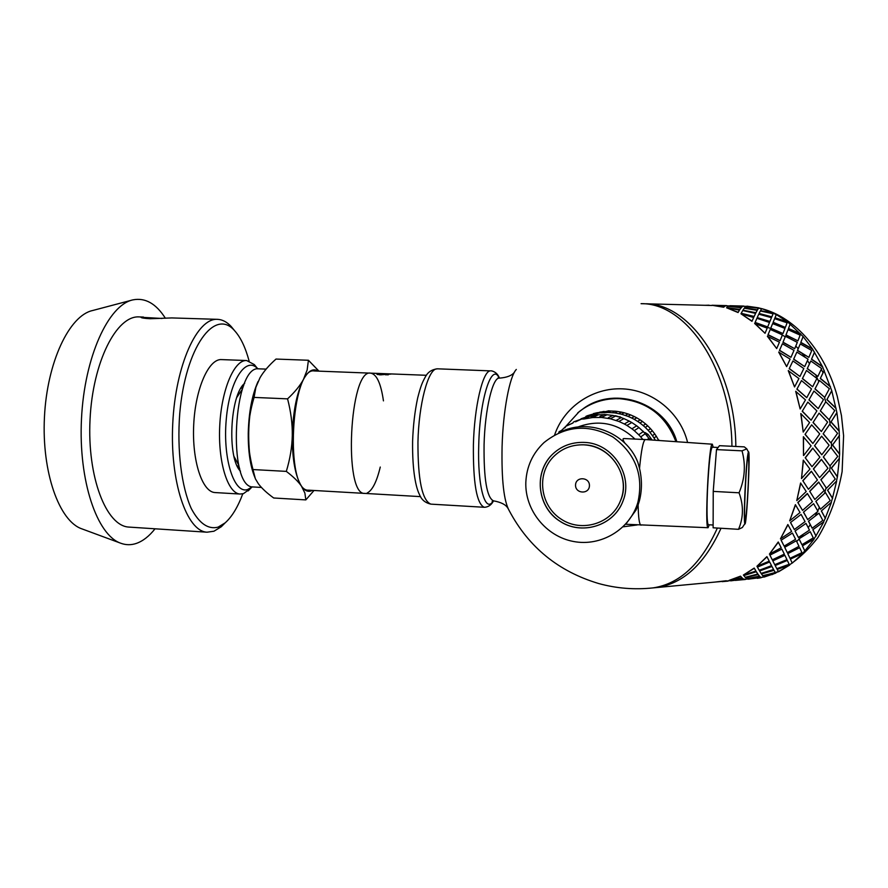 <?xml version="1.0" encoding="UTF-8"?>
<svg xmlns="http://www.w3.org/2000/svg" width="888" height="888" viewBox="0 0 888 888"><rect width="100%" height="100%" fill="white"/><g stroke="black" fill="none" stroke-linecap="round" stroke-linejoin="round"><path stroke-width="1.33" d="M286.313 471.384C290.054 459.085 292.041 447.108 292.285 435.464C292.185 459.196 295.26 476.112 301.509 486.224C298.39 481.651 293.329 476.701 286.313 471.384L252.969 469.552L255.356 478.754L258.375 483.76C261.782 488.322 266.888 493.073 273.704 497.99L305.838 499.9L304.884 493.073L301.509 486.224C304.873 491.042 308.48 492.429 312.321 490.387M287.568 398.856C294.827 392.096 300.122 385.614 303.452 379.42C296.747 392.851 293.018 411.533 292.285 435.464C292.452 423.809 290.887 411.61 287.568 398.856L254.079 397.413C250.394 409.779 248.451 421.745 248.24 433.3C248.784 412.276 252.048 395.016 258.042 381.529M318.026 371.106C313.142 367.976 308.291 370.751 303.452 379.42L307.148 369.974L308.425 360.262L318.97 371.151M313.997 490.487L305.838 499.9M308.425 360.262L276.002 359.063C268.953 365.334 263.625 371.539 260.04 377.678L255.866 387.346L254.079 397.413M254.978 477.689C250.372 466.711 248.129 451.914 248.24 433.3C248.107 444.855 249.683 456.943 252.969 469.552M252.869 398.412L253.28 400.233M367.133 493.029C372.35 490.431 376.723 481.784 380.264 467.055M383.45 400.877C380.93 383.461 376.69 374.214 370.707 373.149C349.495 368.209 343.223 495.593 364.79 493.406L420.579 496.625M308.569 490.165L364.79 493.406C343.223 495.593 349.495 368.209 370.707 373.149L314.43 370.973C290.764 365.978 284.549 492.163 308.569 490.165L308.813 490.187M266.123 369.108L259.141 368.853C233.122 363.836 226.962 488.777 253.335 486.968L253.602 486.99M254.945 391.02C249.306 409.812 247.486 430.225 249.484 452.247M131.724 300.177L92.652 310.511C69.375 315.406 47.064 362.082 44.444 417.182C41.636 472.272 59.241 521.289 81.896 528.86L120.946 543.301C126.107 545.143 131.269 545.165 136.452 543.378C143.012 541.047 149.206 536.186 155.045 528.793M243.701 385.625L241.958 386.535M238.095 467.743L239.749 468.809M234.21 330.203L231.158 326.484C226.917 321.933 222.366 319.547 217.516 319.336L171.806 317.926L150.25 318.725C144.156 318.381 141.07 317.893 140.992 317.271L161.993 318.459M165.379 318.237C156.044 303.585 145.221 297.458 132.934 299.866C108.414 304.873 84.427 356.987 81.485 418.903C78.333 480.808 97.058 535.431 120.946 543.301M143.456 317.049L139.238 316.916C116.617 315.24 92.741 361.827 90.043 419.402C87.068 476.967 106.238 526.096 128.893 527.084L129.615 527.128M217.516 319.336C197.236 317.704 175.513 365.001 172.76 423.387C169.763 481.74 186.713 531.379 207.037 532.201L213.953 531.224L221.301 526.739L225.252 522.766M249.106 361.005C245.454 347.419 240.626 337.318 234.599 330.691C214.718 307.448 185.348 347.097 179.742 413.586C176.912 450.283 181.485 486.735 191.264 508.524C199.245 523.509 208.203 529.714 218.137 527.128L225.141 522.866C231.89 516.894 237.773 507.215 242.779 493.828M256.166 366.855L254.334 364.602L246.664 360.539L221.567 359.596C208.769 358.563 195.416 388.456 193.717 424.597C191.852 460.728 202.198 492.052 215.029 492.563L215.362 492.585M246.664 360.539C234.354 359.518 221.434 389.543 219.736 425.84C217.871 462.137 227.75 493.55 240.093 494.039L243.534 493.617L250.56 488.456M254.334 364.602L257.842 368.897C246.054 355.389 229.448 380.441 226.218 419.913C222.71 459.307 234.321 494.549 247.774 489.455L252.225 486.802M244.677 383.316C229.948 394.694 226.895 458.375 240.47 471.173L239.249 469.597M829.47 470.44L820.856 479.731L826.462 488.234L835.275 479.054L829.47 470.44L821.034 479.798M819.602 477.655L827.949 468.254L821.389 459.362L813.408 468.875L819.602 477.655L813.408 468.875M812.009 466.711L819.902 457.165L812.742 448.129L805.227 457.742L812.009 466.711L805.227 457.742M814.718 445.743L821.8 454.767L814.54 445.732L821.644 436.163L814.54 445.732M823.487 457.009L829.969 465.889L823.309 456.987L830.89 447.463L823.309 456.987M837.229 476.678L831.335 468.031L837.406 476.745L836.474 481.107L827.572 490.22L832.445 498.301L831.19 502.442L821.345 510.966L825.263 518.237L823.553 521.978L812.853 529.692L815.928 535.952L813.83 539.183L802.419 545.876L804.772 550.96L802.352 553.613L790.364 559.129L791.286 561.072M805.216 434.354L812.875 443.467L805.039 434.376L811.665 424.83L805.039 434.376M803.673 455.511L811.099 445.876L803.351 436.774L803.496 455.489L803.529 436.752M812.875 443.467L819.713 433.899L811.665 424.83M821.8 454.767L829.103 445.21L821.644 436.163M829.969 465.889L837.75 456.41L830.89 447.463M787.423 321.989L774.902 317.971L776.29 314.563L787.512 321.778L803.129 336.552L812.431 348.829L822.477 366.589L831.779 390.82L836.918 412.754L839.182 430.98L839.626 454.034L839.204 458.596L831.335 468.031M839.438 454.023L832.489 445.077L839.304 435.597M839.005 431.002L830.979 422.044L836.74 412.809M835.919 408.336L826.872 399.633L831.612 390.909M830.291 386.691L820.29 378.521L824.097 370.562M822.332 366.733L811.477 359.318L814.451 352.336M812.298 348.995L800.743 342.568L803.018 336.73M800.543 333.966L788.411 328.682L790.142 324.131M773.359 313.331L760.594 310.656L773.415 313.098L776.201 314.774M745.92 306.771L746.941 306.16L758.785 307.859L747.84 306.948M729.925 305.716L743.744 306.06L742.457 306.538M726.65 305.861L712.287 305.261L726.373 305.616L724.908 306.094M644.832 303.785C689.81 302.708 735.308 368.398 735.83 446.464C735.308 368.398 689.81 302.708 644.832 303.785L644.832 303.785M717.382 528.049C701.176 563.913 679.742 583.86 653.08 587.889L656.831 587.545C683.405 583.527 704.795 563.769 721.023 528.271C704.795 563.769 683.405 583.527 656.831 587.545L729.903 580.674M763.891 576.889L757.231 578.11M778.41 571.617L762.97 575.801L764.124 577.067L775.69 573.137L763.025 576.023M792.152 562.925L789.488 564.923L777.089 569.164L778.521 571.805L789.576 565.134L777.167 569.375M826.462 488.234L820.856 479.731M803.218 432.079L800.787 413.597L809.59 422.566L803.218 432.079L800.965 413.542M808.358 489.166L802.796 480.674L808.358 489.166M808.524 489.244L817.437 479.986L811.343 471.251L802.796 480.674M801.498 478.577L803.274 460.151L809.967 469.097L801.498 478.577L803.451 460.173M823.309 433.788L830.857 442.823L823.132 433.81L829.647 424.342L823.132 433.81M813.208 422.477L821.345 431.524L813.031 422.51L819.08 413.142L813.031 422.51M820.479 410.844L829.081 419.769L820.312 410.9L825.785 401.787L820.312 410.9M802.397 411.222L811.099 420.213L802.219 411.288L807.814 402.086L802.219 411.288M809.101 399.844L818.259 408.624L808.935 399.922L813.963 391.031L808.935 399.922M815.117 388.877L824.708 397.391L814.951 388.977L819.435 380.453L814.951 388.977M800.144 408.991L795.704 391.342L805.483 399.9L800.144 408.991L795.87 391.253M797.047 389.077L806.748 397.669L796.88 389.177L801.498 380.586L796.88 389.177M802.541 378.521L812.653 386.78L802.386 378.632L806.471 370.485L802.386 378.632M807.392 368.531L817.881 376.401L807.236 368.664L810.822 360.994L807.236 368.664M794.549 386.957L788.255 370.662L798.923 378.543L794.549 386.957L788.4 370.529M789.354 368.564L799.955 376.49L789.21 368.698L792.917 360.961L789.21 368.698M793.75 359.129L804.706 366.611L793.617 359.285L796.858 352.081L793.617 359.285M797.579 350.394L808.857 357.376L797.446 350.56L800.243 343.934L797.446 350.56M786.646 366.633L778.709 352.148L790.142 359.118L786.646 366.633L778.843 351.981M779.597 350.283L790.964 357.32L779.464 350.449L782.395 343.767L779.464 350.449M783.05 342.213L794.705 348.707L782.927 342.391L785.447 336.33L782.927 342.391M786.002 334.943L797.924 340.848L785.891 335.131L788.045 329.703L785.891 335.131M776.7 348.584L767.387 336.297L779.453 342.18L776.7 348.584L767.487 336.108M768.087 334.698L780.086 340.659L767.976 334.898L770.262 329.426L767.976 334.898M770.762 328.194L782.983 333.533L770.673 328.394L772.615 323.609L770.673 328.394L758.097 324.542M785.447 327.228L787.123 322.799L774.614 318.648L773.048 322.544L785.347 327.428L773.148 322.3M765.045 333.289L754.645 323.487L767.188 328.138L765.045 333.289L754.733 323.288M767.676 326.939L755.111 322.422L767.676 326.939L769.496 322.477L756.909 318.293L755.2 322.211M771.383 317.904L769.841 321.656L757.231 317.615L769.918 321.445L771.383 317.904M773.115 313.775L771.75 317.049L759.107 313.464L771.816 316.838L773.115 313.775L760.361 310.966L759.107 313.464M753.668 317.538L751.97 321.323L740.958 313.786L753.668 317.538M755.51 313.608L754.056 316.683L741.28 313.298L754.123 316.461L755.51 313.608M757.109 310.567L755.843 312.931L743.012 310.234L755.91 312.709L757.109 310.567M758.53 308.192L757.397 310.067L744.577 307.847L757.442 309.845L758.53 308.192L745.676 306.749L744.577 307.847M739.46 310.156L738.061 312.532L726.573 307.77L739.46 310.156M741.025 307.992L739.793 309.646L726.872 307.637L739.837 309.424L741.025 307.992M742.457 306.471L728.438 306.116L741.358 307.426L742.457 306.471L741.325 307.659L730.136 306.493M724.885 306.26L723.631 307.226L711.976 305.272L724.885 306.26M745.443 579.22L743.567 579.131M759.795 576.434L747.074 578.865L760.938 577.566L759.795 576.434L748.362 578.432M722.199 581.64L727.106 580.941M717.815 581.818L722.366 581.385M742.29 578.066L729.503 580.508L743.578 579.187L742.29 578.066L730.58 580.108M759.495 576.123L758.208 574.525L745.476 577.422L746.786 578.687L759.495 576.123M775.379 572.649L773.959 570.14L761.438 573.937L762.725 575.679L775.379 572.649L774.036 570.351L761.438 573.937M741.946 577.755L740.514 576.157L729.17 580.341L741.946 577.755M757.864 574.037L756.365 571.739L743.7 575.346L745.199 577.311L757.864 574.037M773.592 569.474L771.983 566.489L759.506 570.751L761.094 573.415L773.592 569.474M775.169 565.556L787.334 560.428L775.169 565.556L776.789 568.675L789.177 564.302L787.534 560.861M755.954 571.073L754.212 568.076L743.378 575.047L755.954 571.073M771.55 565.656L769.652 561.982L757.32 566.921L759.173 570.274L771.55 565.656M784.881 555.3L772.704 560.661L774.725 564.679L786.957 559.64L784.881 555.3L772.804 560.861M787.867 553.823L789.987 558.297L787.756 553.635L799.644 547.663L787.756 553.635M769.141 560.972L768.509 559.74M756.931 566.267L766.91 556.61L769.241 561.172L756.931 566.267L767.021 556.809M770.029 555.333L772.283 559.829L769.918 555.133L781.884 549.128L769.918 555.133M784.803 547.508L787.29 552.625L784.681 547.319L796.314 540.748L784.681 547.319M796.68 541.502L799.145 538.994L801.908 544.71L799.011 538.816L810.267 531.723L799.011 538.816M796.78 500.577L800.588 483.017L806.226 491.53L796.78 500.577L800.754 483.083M769.419 554.123L778.243 541.991L781.218 547.796L769.419 554.123L778.376 542.157M781.229 540.392L784.126 546.142L781.096 540.215L792.44 533.066L781.096 540.215M795.193 531.168L798.401 537.484L795.06 531.013L805.993 523.387L795.06 531.013M808.635 521.389L812.176 528.205L808.48 521.245L818.98 513.186L808.48 521.245M780.452 538.872L787.845 524.531L791.608 531.446L780.452 538.872L787.989 524.675M789.676 520.868L795.382 504.684L800.033 512.52L789.676 520.868L795.537 504.795M802.563 510.389L797.824 502.475L802.563 510.389L812.431 501.687L807.359 493.517L797.824 502.475M814.84 499.478L809.678 491.242L814.84 499.478L824.186 490.509L818.669 482.051L809.678 491.242M790.664 522.655L794.338 529.526L790.509 522.51L801.098 514.385L790.509 522.51M803.64 512.276L807.692 519.613L803.485 512.154L813.597 503.663L803.485 512.154M816.017 501.465L820.457 509.213L815.85 501.365L825.452 492.563L815.85 501.365M839.204 458.596L831.512 468.076M839.393 458.63L837.406 476.745M836.474 481.107L827.572 490.22M836.651 481.174L832.445 498.301M827.749 490.309L832.611 498.401M820.457 509.213L830.225 500.588L825.452 492.563M818.847 482.117L809.845 491.33M807.692 519.613L817.948 511.333L813.597 503.663M807.525 493.606L797.99 502.586M794.338 529.526L805.061 521.633L801.098 514.385M821.567 459.396L813.586 468.931M811.521 471.295L802.963 480.741M812.92 448.14L805.405 457.764M831.19 502.442L821.345 510.966M831.357 502.541L825.263 518.237M821.5 511.088L825.407 518.381M812.176 528.205L822.81 520.379L818.98 513.186M798.401 537.484L809.468 530.114L805.993 523.387M784.126 546.142L795.581 539.271L792.44 533.066M823.553 521.978L812.853 529.692M823.709 522.122L815.928 535.952M812.997 529.847L816.061 536.119M801.908 544.71L813.275 537.884L810.267 531.723M787.29 552.625L799.011 546.342L796.314 540.748M772.283 559.829L784.326 554.123L781.884 549.128M769.652 561.982L757.409 567.132M813.83 539.183L802.419 545.876M813.963 539.349L804.772 550.96M802.541 546.053L804.894 551.148M789.987 558.297L801.942 552.636L799.644 547.663M771.639 565.867L769.752 562.182M771.983 566.489L759.584 570.973M756.365 571.739L743.767 575.568M802.352 553.613L790.364 559.129M802.463 553.801L792.24 563.125L790.464 559.329M789.177 564.302L787.434 560.639M773.67 569.696L772.072 566.699M757.93 574.259L756.432 571.961M758.208 574.525L745.532 577.655M759.54 576.345L758.274 574.747M743.578 579.187L742.335 578.299M714.674 582.106L726.24 580.752M743.833 579.098L731.046 580.808M727.328 581.185L725.23 581.351M760.938 577.566L759.839 576.656M744.988 579.531L743.878 579.331M728.782 580.785L727.838 581.14M756.032 571.295L754.212 568.076M743.378 575.047L754.289 568.298M744.81 579.542L742.657 579.709M761.16 577.478L748.44 579.165M761.205 577.7L757.286 578.332M746.075 579.165L745.243 579.498M742.002 577.988L740.514 576.157M729.17 580.341L740.581 576.379M727.538 581.174L726.284 580.985M709.057 305.416L709.945 305.439M726.662 305.639L727.439 305.883M723.631 307.226L724.908 306.027M743.989 306.293L729.869 305.738M741.069 307.759L728.149 306.305L726.906 307.403M738.061 312.532L739.515 309.923M757.153 310.345L744.288 308.203L743.056 310.012M755.577 313.386L742.734 310.545L741.336 313.064M745.942 306.56L758.785 307.859M709.068 305.195L705.039 305.306M751.97 321.323L753.734 317.327M771.461 317.682L758.763 314.174L757.298 317.393M758.774 307.947L761.726 308.647L760.65 310.423M761.738 308.636L773.415 313.098M723.665 306.993L711.976 305.272M774.969 317.76L787.512 321.778M782.983 333.533L784.981 328.427L772.615 323.609M780.086 340.659L782.439 334.887L770.262 329.426M738.117 312.299L726.573 307.77M790.231 323.92L788.411 328.682M788.511 328.482L800.643 333.777M797.924 340.848L800.144 335.12L788.045 329.703M794.705 348.707L797.313 342.357L785.447 336.33M790.964 357.32L794.005 350.372L782.395 343.767M752.047 321.112L740.958 313.786M803.129 336.552L800.743 342.568M800.854 342.391L812.431 348.829M808.857 357.376L811.754 350.483L800.243 343.934M804.706 366.611L808.069 359.163L796.858 352.081M799.955 376.49L803.807 368.542L792.917 360.961M814.585 352.181L811.477 359.318M811.621 359.174L822.477 366.589M817.881 376.401L821.611 368.509L810.822 360.994M812.653 386.78L816.893 378.432L806.471 370.485M806.748 397.669L811.521 388.911L801.498 380.586M824.253 370.429L820.29 378.521M820.445 378.41L830.458 386.591M824.708 397.391L829.359 388.722L819.435 380.453M818.259 408.624L823.476 399.611L813.963 391.031M811.099 420.213L816.882 410.922L807.814 402.086M831.779 390.82L826.872 399.633M827.039 399.556L836.085 408.269M829.081 419.769L834.742 410.545L825.785 401.787M821.345 431.524L827.594 422.1L819.08 413.142M836.918 412.754L830.979 422.044M831.157 422L839.182 430.98M830.857 442.823L837.573 433.344L829.647 424.342M839.482 435.586L832.489 445.077M832.667 445.077L839.626 454.034M771.728 328.838L785.236 336.785M795.803 346.087L798.234 348.695M802.264 353.457L805.139 357.254M807.447 360.572L809.512 363.747M815.75 374.991L818.769 381.563M824.519 397.469L825.762 401.82M829.425 419.214L830.225 424.986M831.423 442.046L831.446 448.174M830.313 465.479L829.625 470.662M826.084 487.834L824.564 493.173M819.358 507.425L817.759 510.977M817.36 511.821L815.328 515.895M810.267 524.63L808.235 527.694M803.24 534.332L799.711 538.383M377.622 374.558L379.42 374.436L379.409 373.526L382.828 373.615L380.319 374.214L390.986 374.081L379.809 374.836L376.778 374.037L379.409 373.526M377.178 374.414L377.178 373.77M388.156 374.803L388.167 374.159M387.312 374.891L387.312 374.336M385.947 374.958L385.947 374.392M381.785 374.803L381.785 374.07M381.03 374.847L381.019 374.203M380.319 374.847L380.319 374.214M379.542 374.814L379.542 374.114M509.346 510.911C503.885 501.454 501.465 480.064 502.075 446.753C503.041 410.989 509.634 376.201 516.317 369.452M687.59 442.49C680.519 412.931 652.902 390.254 622.765 388.866C592.607 387.368 564.024 406.993 554.611 434.976M623.087 526.817L637.218 524.952M676.834 441.747C666.144 403.441 615.906 385.592 584.171 407.981L577.711 412.865M593.706 403.174C602.075 399.644 610.844 398.046 620.013 398.379C647.829 400.988 666.677 415.429 676.556 441.725M589.443 485.769C589.199 494.605 575.158 493.817 575.546 485.015C575.768 476.19 589.821 476.934 589.443 485.769M620.546 500.543C630.624 479.52 614.008 446.42 583.893 444.833C571.661 444.5 561.316 448.673 552.902 457.342C536.174 474.902 540.426 506.105 561.272 519.236C581.807 532.878 611.932 523.587 620.546 500.543C631.002 475.968 610.7 445.199 583.915 444.821C571.639 444.5 561.316 448.673 552.902 457.342M584.004 442.402C612.187 442.79 633.699 474.98 623.01 500.987C614.096 525.696 581.906 535.808 560.006 521.245C537.773 507.226 533.411 473.837 551.481 455.311C560.361 446.353 571.206 442.046 584.004 442.402M744.943 492.03C744.177 510.633 744.122 521.234 744.788 523.831C746.675 528.482 750.715 448.185 748.406 451.948C747.252 455.522 746.109 468.875 744.943 492.03M743.334 526.018L742.335 527.516L738.516 529.315C743.534 517.626 743.711 505.45 739.049 492.796C744.91 478.887 745.898 464.901 742.024 450.838L746.786 448.873L744.299 446.864L719.469 445.687L716.494 449.606L742.024 450.838M716.494 449.606L713.231 491.397L739.049 492.796M713.231 491.397L713.12 527.794L738.516 529.315M708.28 524.73L708.247 524.73C706.948 522.888 706.693 511.433 707.47 490.354C708.802 464.258 710.367 449.872 712.187 447.186L718.115 447.474M624.908 443.179C622.765 440.037 622.466 438.494 623.986 438.55L645.332 439.56M709.268 524.786L708.08 527.716C704.473 529.503 708.968 441.225 712.331 444.2L645.387 439.56C643.245 440.315 641.291 449.927 639.527 468.387L637.806 462.215C625.962 431.945 586.924 417.582 559.174 432.722M634.987 510.078L635.975 510.134L638.117 504.95C638.394 517.804 639.338 524.542 640.936 525.174L641.036 525.185M637.706 506.071L635.497 508.946M525.829 482.295C524.83 510.078 545.987 536.441 573.548 541.491C601.054 546.808 629.992 529.492 637.873 502.43C643.878 475.346 635.542 453.524 612.842 436.974C588.245 423.698 565.301 425.563 544.011 442.579C532.634 453.346 526.573 466.577 525.829 482.295M626.595 523.11L635.975 510.134M638.117 504.95L639.393 500.821C642.068 490.409 642.113 479.598 639.527 468.387M712.331 444.2L713.186 447.23M574.414 421.578L581.618 419.014L573.481 422.011L572.927 423.032L565.967 426.218L560.761 431.18L559.218 431.557L558.641 432.956M572.938 422.943L566.855 425.807M594.605 415.273L589.776 416.261L583.904 419.003L581.573 419.058L575.546 421.822M589.776 416.261L587.512 416.317L582.561 418.603M603.94 414.618L598.301 414.818L592.629 417.538L583.904 419.003M598.301 414.818L595.793 414.718L591.108 416.927M608.391 417.704L612.787 415.451L606.97 414.74L601.509 417.449L592.629 417.538M606.97 414.74L604.262 414.463L599.844 416.616M616.483 420.224L621.234 417.626L615.584 416.017L610.334 418.77L601.509 417.449M615.584 416.017L612.787 415.451M647.13 439.682L648.906 438.35L645.232 433.721L640.714 436.918L638.705 434.754L643.278 431.601L638.938 427.594L634.254 430.636L631.945 428.804L636.674 425.807L631.779 422.522L626.917 425.441L624.353 423.987L629.27 421.112L623.92 418.625L618.869 421.445L610.334 418.77M623.92 418.625L621.234 417.626M624.353 423.987L618.869 421.445M631.779 422.522L629.27 421.112M631.945 428.804L626.917 425.441M638.938 427.594L636.674 425.807M638.705 434.754L634.254 430.636M645.232 433.721L643.278 431.601M642.801 439.438L640.714 436.918M650.627 439.926L648.906 438.35M634.964 439.072C618.137 423.199 599.089 419.192 577.811 427.028M585.025 417.416L581.041 418.792M581.773 418.892L581.085 418.803M592.074 414.33L586.946 415.862M587.923 416.028L586.036 416.272L585.525 417.194M591.208 414.663L588.633 415.85M600.321 412.01L588.744 415.862M597.557 412.631L593.228 413.664M607.725 411.1L594.505 414.052M604.14 411.41L599.755 412.276M614.774 411.188L610.844 411.022L607.969 412.432L601.176 412.82M610.844 411.022L608.291 410.822L606.426 411.721M619.535 413.164L621.489 412.143L617.56 411.477L614.774 412.898L607.969 412.432M617.56 411.477L614.851 411.144L613.12 412.01M625.707 415.196L628.005 413.93L624.186 412.776L621.478 414.208L614.774 412.898M624.186 412.776L621.489 412.143M657.509 440.404L658.341 439.738L656.321 436.274L654.045 438.028L652.469 435.686L654.767 433.955L652.336 430.769L649.994 432.445L648.14 430.314L650.504 428.671L647.685 425.807L645.287 427.417L643.19 425.541L645.609 423.953L642.457 421.467L639.993 423.021L637.673 421.411L640.17 419.88L636.729 417.815L634.199 419.314L631.701 418.015L634.265 416.528L630.613 414.907L627.994 416.361L621.478 414.208M630.613 414.907L628.005 413.93M631.701 418.015L627.994 416.361M636.729 417.815L634.265 416.528M637.673 421.411L634.199 419.314M642.457 421.467L640.17 419.88M643.19 425.541L639.993 423.021M647.685 425.807L645.609 423.953M648.14 430.314L645.287 427.417M652.336 430.769L650.504 428.671M652.469 435.686L649.994 432.445M656.321 436.274L654.767 433.955M655.388 440.248L654.045 438.028M659.573 440.548L658.341 439.738M612.11 415.329L612.831 415.406M615.428 415.728L621.4 417.526M642.734 431.046L643.578 431.59M645.099 432.545L648.129 434.465L652.07 440.026M619.313 417.005L620.002 416.639M646.73 435.486L648.129 434.465M242.413 389.111L236.807 397.38M233.999 456.454L238.794 465.223M243.168 387.024L240.681 388.578M237.018 465.59L239.338 467.366M758.752 308.092L761.593 308.835M745.454 306.338L746.286 306.36L745.454 306.338M821.256 369.264L823.109 372.86M493.639 500.843L493.473 500.832C486.857 497.713 483.716 479.021 484.071 444.755C484.926 409.301 492.773 376.69 499.511 378.122L499.522 378.122C506.993 377.522 511.954 375.569 514.407 372.25M493.073 500.765L492.141 501.465L493.462 500.832C501.11 502.231 505.916 504.695 507.892 508.247M711.965 305.483L641.069 303.685C685.913 302.619 731.29 368.198 731.945 446.287M509.357 510.911C528.771 547.297 558.519 571.495 598.59 583.505C616.416 588.422 634.576 589.876 653.08 587.889L648.851 588.3M417.948 442.202C418.692 404.362 428.072 369.175 436.741 368.864L437.551 368.82C431.834 369.441 427.75 372.161 425.308 376.978C422.422 382.317 420.934 385.159 417.649 398.079C414.851 411.111 413.164 425.541 412.598 441.392C412.232 472.072 416.206 488.367 419.513 494.616C421.445 499.7 425.241 502.874 430.891 504.129C422.177 500.643 417.86 479.997 417.948 442.202M431.102 504.151L484.215 507.27C476.667 503.818 473.06 483.039 473.393 444.932C474.303 406.76 482.695 371.228 490.232 370.873L437.551 368.82M493.317 500.832C485.325 514.374 477.333 486.247 478.743 444.844C479.775 398.601 491.83 361.716 499.245 378.099M565.9 426.273L579.154 411.688C590.897 402.597 604.295 398.257 619.358 398.679C647.041 401.243 665.889 415.584 675.923 441.68M748.207 455.067C746.209 458.508 743.134 526.85 745.254 520.601C747.274 515.362 750.171 451.215 748.207 455.067M253.335 486.968L261.449 487.445M128.893 527.084L207.037 532.201M234.599 330.691L231.158 326.484M225.141 522.866L221.301 526.739M215.029 492.563L240.093 494.039M252.026 486.979L248.107 490.931M243.146 384.959L244.666 383.35M744.599 579.298L747.43 579.032M726.362 305.849L728.859 305.916M743.733 306.293L745.298 306.327M731.812 580.73L730.646 580.841M749.239 579.098L748.096 579.198M744.621 579.531L735.32 580.408M727.128 581.174L722.41 581.618M762.193 308.769C795.681 317.715 824.819 351.448 837.218 396.126L841.458 415.628L843.6 435.764L842.113 471.628C837.528 496.292 829.448 518.281 817.881 537.606C804.639 554.667 789.321 567.021 771.95 574.658M763.958 576.934L760.938 577.544M388.378 374.78L388.389 374.059M379.42 374.814L379.42 374.014M370.707 373.149L426.429 375.291M490.931 370.818C492.063 370.84 497.169 371.939 499.433 378.11M484.215 507.27C485.403 507.314 490.52 506.937 493.495 500.832M498.989 378.144L498.246 377.456L499.511 378.122M565.478 426.939L564.912 427.85M623.01 500.987C613.541 526.584 580.53 535.697 559.385 520.868C538.927 508.069 532.689 475.346 551.481 455.311M747.407 459.385L748.395 457.609C748.984 460.606 748.939 469.419 748.273 484.049C747.785 495.338 746.442 516.738 745.343 518.326L744.566 516.439M638.816 502.83L637.762 502.775M748.406 451.948L746.786 448.873M744.788 523.831L742.335 527.516M708.247 524.73L713.131 525.019M708.08 527.716L625.585 524.253M639.393 500.821L637.873 502.43M560.084 431.146L561.638 430.414"/></g></svg>
